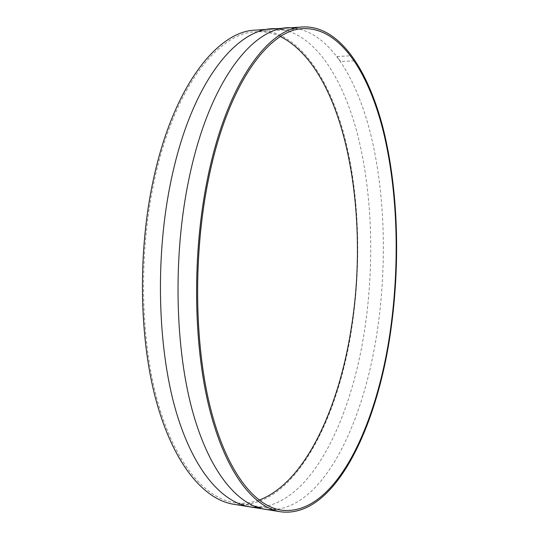 <?xml version="1.0" encoding="UTF-8"?>
<svg xmlns="http://www.w3.org/2000/svg" width="539" height="539" viewBox="0 0 539 539"><rect width="100%" height="100%" fill="white"/><g stroke="black" fill="none" stroke-linecap="round" stroke-linejoin="round"><path stroke-width="0.4" stroke-dasharray="2.69 2.02" d="M255.506 30.123C295.325 28.533 326.728 73.041 343.094 131.179C359.284 190.132 361.891 261.819 351.765 328.076C337.616 422.643 291.68 511.868 233.609 504.255M280.475 36.578C272.626 32.892 264.406 31.289 255.823 31.788C218.585 32.616 174.562 86.766 154.558 179.494C138.718 251.518 140.194 338.398 157.435 400.821C174.771 463.338 204.867 498.103 234.081 502.624C242.577 503.904 250.904 503.076 259.064 500.125M295.076 28.271C330.623 33.64 357.566 79.644 371.452 137.337C385.136 195.778 386.867 265.329 377.435 329.915C364.276 420.838 324.687 506.788 272.842 509.746M283.871 29.941C319.061 38.175 345.486 84.064 359.122 140.807C372.55 198.231 374.187 266.01 364.768 329.006C351.664 417.092 313.098 500.051 261.833 507.044M337.057 56.514L350.296 55.82L353.779 60.846L340.635 61.5L337.057 56.514M303.417 28.655L255.823 31.788M281.183 510.13L234.081 502.624"/><path stroke-width="0.81" d="M390.741 330.865C377.307 427.104 334.658 518.633 280.738 511.801C253.438 507.576 225.295 472.211 209.22 407.78C193.225 343.458 192.201 253.465 207.468 178.968C226.757 83.1 268.368 27.57 303.134 26.95C340.089 25.602 368.851 71.222 383.653 130.451C398.287 190.53 400.356 263.389 390.741 330.865M390.344 330.535C399.898 263.49 397.849 191.082 383.31 131.415C368.609 72.576 340.055 27.341 303.417 28.655C268.867 29.247 227.525 84.482 208.391 179.736C193.258 253.707 194.289 343.02 210.163 406.871C226.124 470.823 254.064 505.953 281.183 510.13C334.618 516.888 376.977 426.147 390.344 330.535M280.738 511.801L233.609 504.255C204.2 499.68 173.888 464.679 156.431 401.696C139.062 338.815 137.586 251.275 153.561 178.746C173.733 85.425 218.039 30.986 255.506 30.123L303.134 26.95M259.064 500.125C305.337 482.823 338.984 407.868 351.327 327.746C370.057 212.588 345.553 69.8 280.475 36.578M272.842 509.746C243.682 510.831 212.312 479.387 193.582 414.889C174.932 350.552 172.621 256.429 188.953 178.894C210.17 76.039 257.703 21.432 295.076 28.271M261.833 507.044C231.48 510.696 198.15 481.361 177.816 417.186C157.556 353.193 154.45 257.494 171.436 178.82C193.777 73.008 244.854 19.33 283.871 29.941"/></g></svg>
